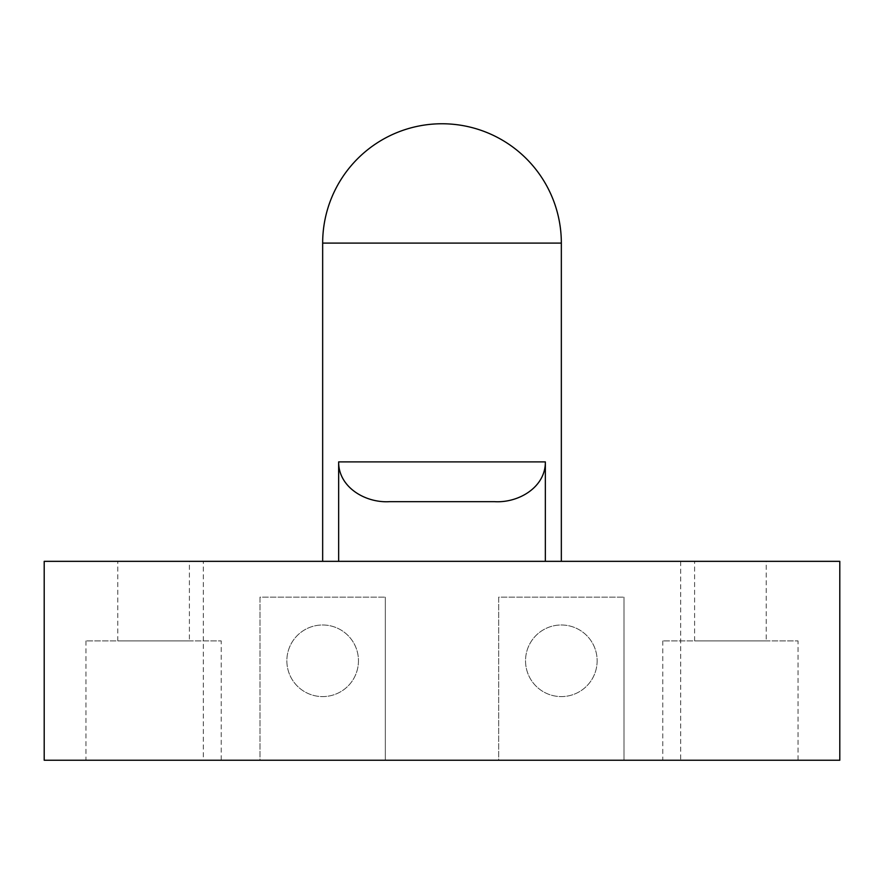 <?xml version="1.0" encoding="UTF-8"?>
<svg xmlns="http://www.w3.org/2000/svg" width="884" height="884" viewBox="0 0 884 884"><rect width="100%" height="100%" fill="white"/><g stroke="black" fill="none" stroke-linecap="round" stroke-linejoin="round"><path stroke-width="0.66" stroke-dasharray="4.42 3.31" d="M545.351 561.34L322.66 561.34L545.351 561.34M389.38 501.67L494.62 501.67M839.8 561.34L203.32 561.34L203.32 760.24L839.8 760.24L839.8 561.34M203.32 760.24L44.2 760.24L44.2 561.34L203.32 561.34M189.397 561.34L117.793 561.34L189.397 561.34L189.397 640.9L117.793 640.9L189.397 640.9M766.207 561.34L694.603 561.34L766.207 561.34L766.207 640.9L694.603 640.9L766.207 640.9M680.68 561.34L680.68 760.24M597.142 660.79A35.802 35.802 0 0 1 543.439 691.796A35.802 35.802 0 0 1 543.439 629.784A35.802 35.802 0 0 1 597.142 660.79A35.802 35.802 0 0 1 543.439 691.796A35.802 35.802 0 0 1 543.439 629.784A35.802 35.802 0 0 1 597.142 660.79A35.802 35.802 0 0 1 543.439 691.796A35.802 35.802 0 0 1 543.439 629.784A35.802 35.802 0 0 1 597.142 660.79A35.802 35.802 0 0 1 543.439 691.796A35.802 35.802 0 0 1 543.439 629.784A35.802 35.802 0 0 1 597.142 660.79M358.462 660.79A35.802 35.802 0 0 1 304.759 691.796A35.802 35.802 0 0 1 304.759 629.784A35.802 35.802 0 0 1 358.462 660.79A35.802 35.802 0 0 1 304.759 691.796A35.802 35.802 0 0 1 304.759 629.784A35.802 35.802 0 0 1 358.462 660.79A35.802 35.802 0 0 1 304.759 691.796A35.802 35.802 0 0 1 304.759 629.784A35.802 35.802 0 0 1 358.462 660.79A35.802 35.802 0 0 1 304.759 691.796A35.802 35.802 0 0 1 304.759 629.784A35.802 35.802 0 0 1 358.462 660.79M498.687 760.24L623.994 760.24L498.687 760.24L498.687 597.142L623.994 597.142L498.687 597.142L498.687 760.24M260.007 760.24L385.313 760.24L260.007 760.24L260.007 597.142L385.313 597.142L260.007 597.142L260.007 760.24M798.031 760.24L662.779 760.24L798.031 760.24L798.031 640.9L662.779 640.9L798.031 640.9M221.221 760.24L85.969 760.24L221.221 760.24L221.221 640.9L85.969 640.9L221.221 640.9M623.994 760.24L623.994 597.142L623.994 760.24M385.313 760.24L385.313 597.142L385.313 760.24M561.34 243.1L322.66 243.1M117.793 640.9L117.793 561.34M694.603 640.9L694.603 561.34M662.779 640.9L662.779 760.24M85.969 640.9L85.969 760.24"/><path stroke-width="1.33" d="M338.649 561.34L338.649 461.89C338.373 487.062 365.236 503.106 389.38 501.67L494.62 501.67C518.764 503.106 545.627 487.062 545.351 461.89L545.351 561.34M561.34 561.34L561.34 243.1A119.34 119.34 0 0 0 442 123.76A119.34 119.34 0 0 0 322.66 243.1L561.34 243.1M44.2 561.34L839.8 561.34L839.8 760.24L44.2 760.24L44.2 561.34M545.351 461.89L338.649 461.89M322.66 243.1L322.66 561.34"/></g></svg>
